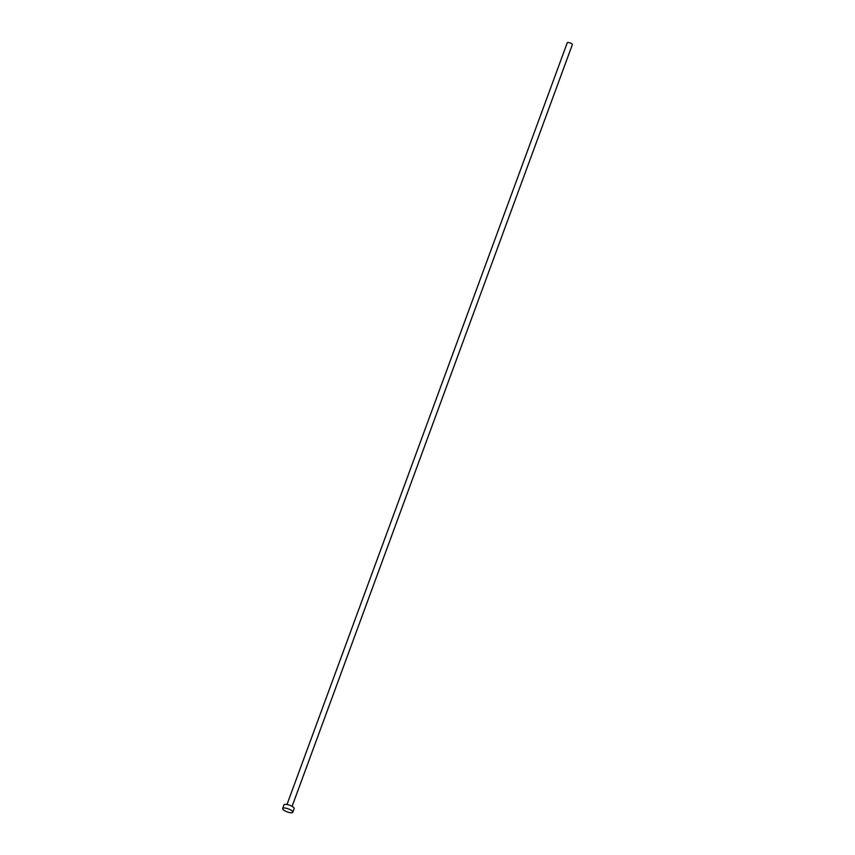 <?xml version="1.0" encoding="UTF-8"?>
<svg xmlns="http://www.w3.org/2000/svg" width="855" height="855" viewBox="0 0 855 855"><rect width="100%" height="100%" fill="white"/><g stroke="black" fill="none" stroke-linecap="round" stroke-linejoin="round"><path stroke-width="1.28" d="M287.002 804.491L567.271 42.75A2.715 0.802 20.2 0 1 568.832 42.579A2.715 0.802 20.2 0 1 571.418 43.562A2.715 0.802 20.2 0 1 572.358 44.62L292.1 806.361M282.642 808.499L283.978 804.854A5.429 1.592 20.2 0 1 287.109 804.512A5.429 1.592 20.2 0 1 292.271 806.468A5.429 1.592 20.2 0 1 294.163 808.595L292.827 812.25A5.429 1.592 20.2 0 1 289.695 812.592A5.429 1.592 20.2 0 1 284.533 810.636A5.429 1.592 20.2 0 1 282.642 808.499A5.429 1.592 20.2 0 1 285.762 808.157A5.429 1.592 20.2 0 1 290.935 810.123A5.429 1.592 20.2 0 1 292.827 812.25"/></g></svg>
